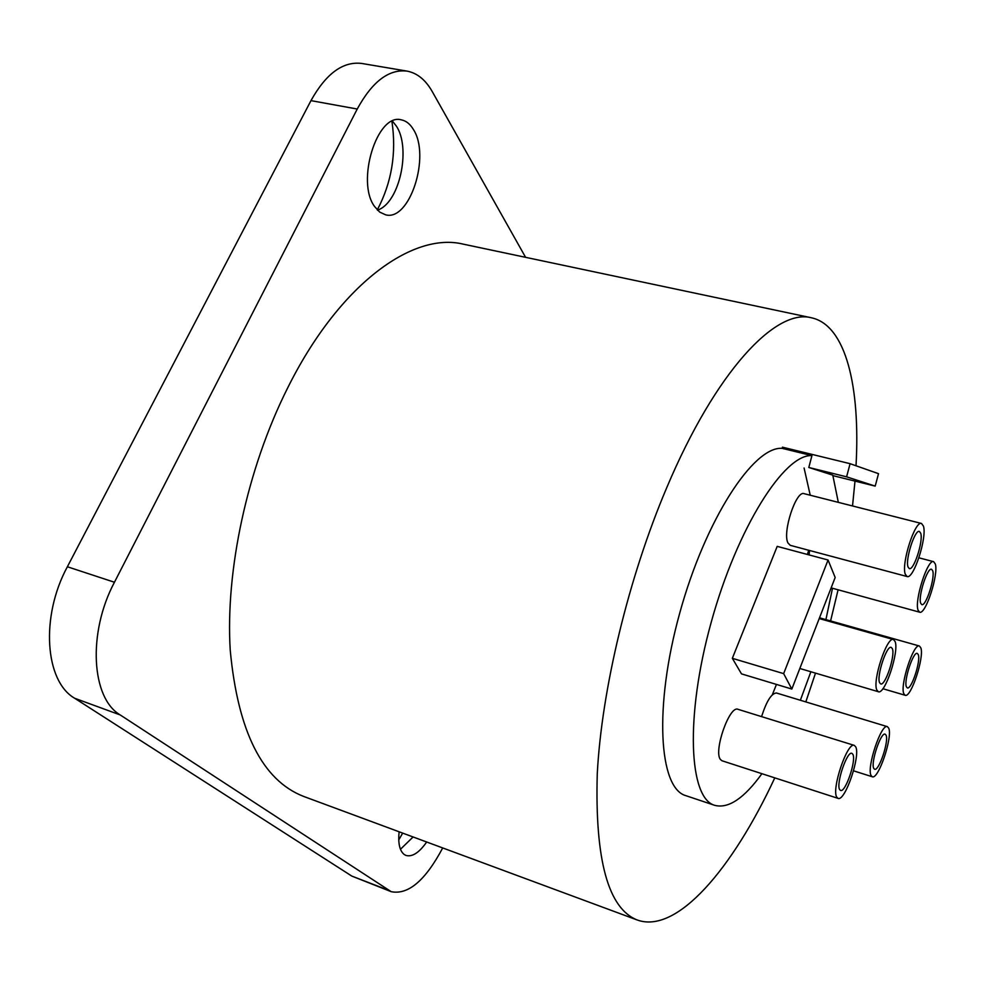 <?xml version="1.0" encoding="UTF-8"?>
<svg xmlns="http://www.w3.org/2000/svg" width="985" height="985" viewBox="0 0 985 985"><rect width="100%" height="100%" fill="white"/><g stroke="black" fill="none" stroke-linecap="round" stroke-linejoin="round"><path stroke-width="1.48" d="M525.596 257.331L432.243 91.568C425.594 79.871 417.209 73.05 407.076 71.117L361.704 63.446C342.977 61.168 326.072 73.567 310.964 100.63L67.374 566.757C40.299 616.647 44.941 681.238 74.663 698.254L351.805 876.084L391.23 891.696C408.246 895.057 425.397 880.479 442.708 847.937M377.28 209.928C391.735 182.557 396.61 153.02 391.919 121.34M398.753 839.922L402.68 833.113M407.076 71.117C388.866 68.925 372.256 81.57 357.235 109.027L114.445 582.246C87.456 632.973 91.346 698.18 120.232 714.95L391.23 891.696M426.69 842.003C419.179 852.69 412.259 857.172 405.968 855.436L404.232 854.512C399.651 850.88 397.952 843.295 399.122 831.796M413.331 129.367C430.925 156.012 409.625 221.76 385.541 214.792L379.693 212.083L374.669 206.616C355.782 181.954 377.083 112.721 401.314 119.85C406.066 120.786 410.08 123.962 413.331 129.367M811.492 317.798C775.946 308.071 715.873 371.05 666.746 487.661C628.504 577.678 601.589 689.771 597.255 774.075C594.866 859.942 608.201 908.589 637.283 920.015L303.663 796.434C262.367 780.366 237.89 731.621 230.231 650.199C225.319 570.684 247.21 468.762 287.312 388.632C338.668 284.862 412.493 231.5 463.418 244.181L811.492 317.798C846.053 325.272 860.422 387.093 856.027 465.77M377.686 210.334L381.38 208.352C400.957 196.618 410.228 147.134 396.499 126.277L392.424 121.106M400.464 849.279L413.097 836.967M854.992 481.099L852.53 505.97M838.087 589.793L830.589 620.932M815.506 673.124L805.816 701.911M637.283 920.015C676.917 934.359 732.483 868.844 774.789 777.867M804.092 468.035L810.224 495.221M809.559 550.492L809.079 554.924M776.463 684.415L772.302 694.807M714.79 805.361L685.88 795.671C658.879 788.382 653.72 706.824 679.712 613.163C705.432 519.452 753.55 446.02 782.139 448.347L811.936 455.636C784.466 453.592 737.174 527.886 711.195 622.323C684.944 716.698 688.884 798.478 714.79 805.361C728.494 808.845 744.192 798.281 761.91 773.693M850.092 463.689L846.595 476.826L875.197 486.11L878.521 473.674L850.092 463.689L782.447 447.178L782.139 448.347M800.362 700.249L810.877 671.758M825.922 619.614L832.497 588.254M838.321 502.362L832.781 475.139L808.808 467.481L846.595 476.826M811.936 455.636L808.808 467.481M921.517 523.478L804.092 493.67C796.102 490.074 782.201 532.442 787.963 542.957L790.278 545.333L907.087 576.533C913.6 579.562 927.304 537.157 923.425 526.076L921.517 523.478C915.04 520.215 901.053 563.876 905.289 574.243L907.087 576.533M854.278 745.386L738.011 709.311C729.528 705.001 713.275 751.37 720.466 759.521L722.042 760.777L838.063 798.367C845.019 801.925 860.853 755.372 855.669 746.778L854.278 745.386C847.408 741.52 831.217 789.391 836.807 797.197L838.063 798.367M887.374 726.659C881.279 723.199 866.357 767.943 871.109 775.552L872.279 776.759C878.448 779.948 893.05 736.386 888.655 728.075L887.374 726.659L776.451 692.997C771.501 693.268 766.539 701.135 761.565 716.624M808.685 550.258L807.392 554.469M828.065 560.009L777.202 546.367L732.335 658.325L741.496 673.875L791.829 689.057L835.169 577.505L828.065 560.009L783.654 673.629L791.829 689.057M832.965 475.644L875.197 486.11M892.361 648.684C895.451 655.382 885.256 686.2 880.676 683.91L879.617 682.728C876.342 676.387 886.685 644.966 891.24 647.379L892.361 648.684M895.07 641.432L893.457 639.536C886.956 636.051 872.131 681.128 876.872 690.079L878.361 691.729C884.924 694.954 899.44 651.122 895.07 641.432M920.729 533.254C923.474 540.937 913.858 570.746 909.303 568.604L908.035 566.966C905.104 559.64 914.868 529.204 919.399 531.457L920.729 533.254M852.862 754.288C856.531 760.223 845.413 792.95 840.55 790.426L839.663 789.588C835.785 784.035 847.088 750.668 851.902 753.34L852.862 754.288M886.044 735.142C889.159 740.892 878.891 771.514 874.594 769.248L873.757 768.386C870.469 762.981 880.885 731.781 885.146 734.182L886.044 735.142M920.803 647.785L919.399 646.012C913.624 642.836 899.736 685.351 903.836 693.736L905.166 695.275C910.977 698.217 924.583 656.835 920.803 647.785M918.279 654.631C920.95 660.898 911.408 689.98 907.333 687.899L906.397 686.804C903.565 680.857 913.255 651.22 917.306 653.412L918.279 654.631M935.282 563.937L933.632 561.672C927.71 558.569 914.178 600.69 918.069 610.183L919.633 612.19C925.592 615.059 938.853 574.095 935.282 563.937M932.721 570.82C935.245 577.863 925.937 606.662 921.775 604.63L920.667 603.202C917.983 596.491 927.427 567.126 931.564 569.268L932.721 570.82M732.335 658.325L783.654 673.629M74.663 698.254L120.232 714.95M351.805 876.084L388.435 890.255M67.374 566.757L114.445 582.246M310.964 100.63L357.235 109.027M819.225 618.555L893.457 639.536M799.82 668.483L878.361 691.729M853.539 770.824L872.279 776.759M819.52 617.804L919.399 646.012M882.868 688.712L905.166 695.275M918.907 557.818L933.632 561.672M831.143 587.885L919.633 612.19"/></g></svg>
